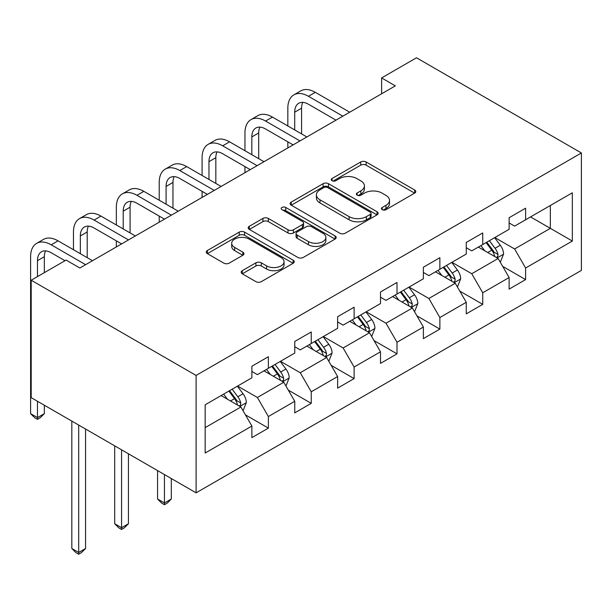 <?xml version="1.0" encoding="UTF-8"?>
<svg xmlns="http://www.w3.org/2000/svg" width="612" height="612" viewBox="0 0 612 612"><rect width="100%" height="100%" fill="white"/><g stroke="black" fill="none" stroke-linecap="round" stroke-linejoin="round"><path stroke-width="0.92" d="M382.232 209.671A2.67 1.545 0 0 0 386.004 209.671L414.668 193.124A3.817 2.203 0 0 0 415.785 191.564A3.817 2.203 0 0 0 414.668 190.003L366.114 161.973A3.817 2.203 0 0 0 360.72 161.973L332.056 178.52A2.67 1.545 0 0 0 331.276 179.614A2.67 1.545 0 0 0 332.056 180.701A2.67 1.545 0 0 0 335.835 180.701L339.545 178.559A12.209 7.046 0 0 1 356.804 178.559L360.851 180.892A12.209 7.046 0 0 1 364.431 185.88A12.209 7.046 0 0 1 360.851 190.86L357.14 193.002A2.67 1.545 0 0 0 356.36 194.096A2.67 1.545 0 0 0 357.14 195.182A2.67 1.545 0 0 0 360.919 195.182L364.63 193.04A12.209 7.046 0 0 1 381.896 193.04L385.942 195.381A12.209 7.046 0 0 1 389.515 200.361A12.209 7.046 0 0 1 385.942 205.349L382.232 207.491A2.67 1.545 0 0 0 381.452 208.577A2.67 1.545 0 0 0 382.232 209.671L382.232 207.491M242.291 270.68A3.817 2.203 0 0 0 241.174 272.241A3.817 2.203 0 0 0 242.291 273.793L255.915 281.658A3.817 2.203 0 0 0 261.309 281.658L293.14 263.282A3.817 2.203 0 0 0 294.257 261.729A3.817 2.203 0 0 0 293.14 260.169L244.586 232.132A3.817 2.203 0 0 0 239.193 232.132L207.361 250.515A3.817 2.203 0 0 0 206.244 252.067A3.817 2.203 0 0 0 207.361 253.628L223.816 263.129A3.817 2.203 0 0 0 229.209 263.129L242.834 255.265A3.817 2.203 0 0 0 243.951 253.705A3.817 2.203 0 0 0 242.834 252.152L234.671 247.439A10.205 5.891 0 0 1 231.688 243.27A10.205 5.891 0 0 1 237.984 237.831A10.205 5.891 0 0 1 249.107 239.101L281.069 257.56A10.205 5.891 0 0 1 284.06 261.729A10.205 5.891 0 0 1 277.764 267.169A10.205 5.891 0 0 1 266.641 265.891L261.309 262.816A3.817 2.203 0 0 0 255.915 262.816L242.291 270.68L242.291 273.793M581.4 152.977L416.504 57.78L381.605 77.931L395.344 85.864L79.851 268.01L66.104 260.077L31.204 280.227L196.1 375.431L581.4 152.977L581.4 270.397L196.1 492.844L196.1 375.431M339.813 233.226A3.817 2.203 0 0 0 345.206 233.226L377.038 214.85A3.817 2.203 0 0 0 378.155 213.29A3.817 2.203 0 0 0 377.038 211.729L328.483 183.699A3.817 2.203 0 0 0 323.09 183.699L291.258 202.075A3.817 2.203 0 0 0 290.142 203.635A3.817 2.203 0 0 0 291.258 205.188L339.813 233.226M283.019 210.245A2.67 1.545 0 0 1 285.728 210.62L285.728 207.453L335.093 235.949A3.817 2.203 0 0 1 336.21 237.51A3.817 2.203 0 0 1 335.093 239.062L303.261 257.445A3.817 2.203 0 0 1 297.86 257.445L249.306 229.408L249.306 226.295A3.817 2.203 0 0 0 248.189 227.855A3.817 2.203 0 0 0 249.306 229.408M249.306 226.295L262.93 218.43A3.817 2.203 0 0 1 268.324 218.43L288.015 229.798A3.817 2.203 0 0 0 293.416 229.798L302.45 224.581A3.817 2.203 0 0 0 303.567 223.02A3.817 2.203 0 0 0 302.45 221.468L281.948 209.633A2.67 1.545 0 0 1 281.168 208.539A2.67 1.545 0 0 1 282.813 207.116A2.67 1.545 0 0 1 285.728 207.453M245.427 414.859L268.377 428.109L268.377 416.527L294.762 401.296L294.762 412.878L311.248 403.354L311.248 391.772L337.633 376.541L337.633 388.123L354.118 378.606L354.118 367.024L380.503 351.793L380.503 363.375L396.997 353.851L396.997 342.269L423.374 327.038L423.374 338.62L439.867 329.103L439.867 317.521L466.252 302.29L466.252 313.872L482.738 304.348L482.738 292.765L509.123 277.534L509.123 289.116L525.609 279.6L525.609 268.01L572.327 241.044L572.327 192.803L550.349 205.502L550.349 228.345L572.327 241.044M268.377 428.109L251.884 437.626L251.884 426.044L205.165 453.018L205.165 404.784L251.884 377.811L251.884 366.228L268.377 356.712L268.377 368.294L294.762 353.063L294.762 341.473L311.248 331.956L311.248 343.539L337.633 328.307L337.633 316.725L354.118 307.201L354.118 318.783L380.503 303.552L380.503 291.97L396.997 282.453L396.997 294.035L423.374 278.804L423.374 267.222L439.867 257.698L439.867 269.28L466.252 254.049L466.252 242.467L482.738 232.95L482.738 244.532L509.123 229.301L509.123 217.719L525.609 208.195L525.609 219.777L572.327 192.803M263.979 370.834L283.769 382.255L257.384 397.486L237.594 386.065M251.884 371.461L257.384 374.636L268.377 368.294M257.384 397.486L268.377 416.527M283.769 382.255L294.762 401.296M306.849 346.078L326.64 357.5L300.255 372.731L280.472 361.31M294.762 346.713L300.255 349.888L311.248 343.539M300.255 372.731L311.248 391.772M326.64 357.5L337.633 376.541M349.727 321.323L369.51 332.752L343.125 347.983L323.343 336.554M337.633 321.958L343.125 325.133L354.118 318.783M343.125 347.983L354.118 367.024M369.51 332.752L380.503 351.793M392.598 296.575L412.381 307.997L386.004 323.228L366.213 311.806M380.503 297.21L386.004 300.385L396.997 294.035M386.004 323.228L396.997 342.269M412.381 307.997L423.374 327.038M435.469 271.82L455.259 283.249L428.874 298.48L409.084 287.051M423.374 272.455L428.874 275.63L439.867 269.28M428.874 298.48L439.867 317.521M455.259 283.249L466.252 302.29M478.339 247.072L498.13 258.493L471.745 273.725L451.954 262.303M466.252 247.707L471.745 250.874L482.738 244.532M471.745 273.725L482.738 292.765M498.13 258.493L509.123 277.534M530.558 216.923L550.349 228.345L514.615 248.977L494.833 237.548M509.123 222.952L514.615 226.126L525.609 219.777M514.615 248.977L525.609 268.01M31.204 280.227L31.204 397.647L196.1 492.844M381.605 77.931L381.605 93.797M205.165 427.635L240.891 407.003L221.108 395.582M240.891 407.003L251.884 426.044M502.666 266.35L525.609 279.6M459.788 291.098L482.738 304.348M416.917 315.853L439.867 329.103M374.047 340.601L396.997 353.851M331.176 365.356L354.118 378.606M288.298 390.112L311.248 403.354M383.296 210.046L385.942 208.524A12.209 7.046 0 0 0 389.515 203.536L389.515 200.361M364.431 185.88L364.431 189.054A12.209 7.046 0 0 1 360.851 194.035L358.211 195.565M414.615 193.147L366.114 165.148A3.817 2.203 0 0 0 360.72 165.148L333.119 181.076M376.984 214.873L328.483 186.874A3.817 2.203 0 0 0 323.09 186.874L291.304 205.219M370.291 214.384A2.67 1.545 0 0 0 371.079 213.29A2.67 1.545 0 0 0 370.291 212.203L327.672 187.593A2.67 1.545 0 0 0 323.893 187.593L319.984 189.85A12.209 7.046 0 0 0 316.412 194.838A12.209 7.046 0 0 0 319.984 199.818L349.115 216.64A12.209 7.046 0 0 0 366.381 216.64L370.291 214.384L370.291 217.551A2.67 1.545 0 0 0 371.079 216.464L371.079 213.29M316.412 194.838L316.412 198.005A12.209 7.046 0 0 0 319.984 202.993L319.984 199.818M370.291 217.551L366.381 219.815A12.209 7.046 0 0 1 349.115 219.815L319.984 202.993M249.359 229.439L262.93 221.605L262.93 218.43M303.567 223.02L303.567 226.195A3.817 2.203 0 0 1 302.45 227.756L293.416 232.973A3.817 2.203 0 0 1 288.015 232.973L268.324 221.605A3.817 2.203 0 0 0 262.93 221.605M285.728 210.62L335.039 239.093M308.456 241.595A10.205 5.891 0 0 0 319.571 242.872A10.205 5.891 0 0 0 325.875 237.433A10.205 5.891 0 0 0 322.884 233.264L311.623 226.761A3.817 2.203 0 0 0 306.23 226.761L297.187 231.979A3.817 2.203 0 0 0 296.07 233.539A3.817 2.203 0 0 0 297.187 235.092L308.456 241.595L308.456 244.769A10.205 5.891 0 0 0 319.571 246.047A10.205 5.891 0 0 0 325.875 240.6L325.875 237.433M296.07 233.539L296.07 236.706A3.817 2.203 0 0 0 297.187 238.267L297.187 235.092M308.456 244.769L297.187 238.267M284.06 261.729L284.06 264.897A10.205 5.891 0 0 1 277.764 270.343A10.205 5.891 0 0 1 266.641 269.066L261.309 265.99A3.817 2.203 0 0 0 255.915 265.99L242.344 273.824M231.688 243.27L231.688 246.445A10.205 5.891 0 0 0 234.671 250.606L234.671 247.439M242.78 255.296L234.671 250.606M293.094 263.313L244.586 235.306A3.817 2.203 0 0 0 239.193 235.306L207.414 253.659M500.302 262.257L503.569 254.018A10.297 5.944 -120 0 0 500.279 245.251L494.611 237.678M484.719 250.752L480.871 245.611M496.531 257.575L497.786 256.252L498.007 254.454A10.297 5.944 -120 0 0 495.062 248.265L489.386 240.692M486.808 242.184L493.104 250.583A5.248 3.029 60 0 1 494.052 252.175L498.007 254.454M486.089 242.597L491.765 250.17A10.297 5.944 60 0 1 494.71 256.359M287.831 125.973L287.831 108.202A29.147 16.83 60 0 1 293.875 94.86L300.744 90.89A29.147 16.83 60 0 1 315.318 92.336L349.727 112.203M293.875 94.86A29.147 16.83 60 0 1 308.448 96.306L342.85 116.165M335.98 120.136L308.448 104.239A19.431 11.223 -120 0 0 298.733 103.275A19.431 11.223 -120 0 0 294.709 112.172L294.709 129.943M302.795 102.38A19.431 11.223 -120 0 0 301.578 108.202L301.578 133.906M287.831 147.936L287.831 141.839M457.424 287.005L460.698 278.774A10.297 5.944 -120 0 0 457.409 269.999L451.74 262.426M441.849 275.507L437.993 270.359M453.66 282.323L454.907 281.007L455.137 279.21A10.297 5.944 -120 0 0 452.192 273.013L446.515 265.44M443.937 266.931L450.225 275.331A5.248 3.029 60 0 1 451.182 276.93L455.137 279.21M443.218 267.345L448.887 274.918A10.297 5.944 60 0 1 451.84 281.115M414.553 311.76L417.828 303.521A10.297 5.944 -120 0 0 414.538 294.755L408.862 287.181M398.978 300.255L395.123 295.114M410.79 307.079L412.037 305.763L412.266 303.965A10.297 5.944 -120 0 0 409.313 297.769L403.645 290.195M401.067 291.687L407.355 300.087A5.248 3.029 60 0 1 408.311 301.678L412.266 303.965M400.347 292.1L406.016 299.673A10.297 5.944 60 0 1 408.969 305.862M244.961 150.728L244.961 132.957A29.147 16.83 60 0 1 250.997 119.608L257.866 115.645A29.147 16.83 60 0 1 272.447 117.091L306.849 136.95M250.997 119.608A29.147 16.83 60 0 1 265.57 121.054L299.979 140.921M293.11 144.883L265.57 128.987A19.431 11.223 -120 0 0 255.854 128.023A19.431 11.223 -120 0 0 251.83 136.92L251.83 154.691M259.916 127.128A19.431 11.223 -120 0 0 258.7 132.957L258.7 158.661M244.961 172.683L244.961 166.594M202.09 175.476L202.09 157.705A29.147 16.83 60 0 1 208.126 144.363L214.996 140.4A29.147 16.83 60 0 1 229.569 141.839L263.979 161.706M208.126 144.363A29.147 16.83 60 0 1 222.699 145.809L257.109 165.676M250.239 169.639L222.699 153.742A19.431 11.223 -120 0 0 212.984 152.778A19.431 11.223 -120 0 0 208.96 161.675L208.96 179.446M217.046 151.883A19.431 11.223 -120 0 0 215.829 157.705L215.829 183.409M202.09 197.439L202.09 191.342M371.683 336.508L374.949 328.277A10.297 5.944 -120 0 0 371.668 319.502L365.991 311.936M356.108 325.01L352.252 319.869M367.919 331.826L369.166 330.511L369.388 328.713A10.297 5.944 -120 0 0 366.443 322.516L360.774 314.95M358.188 316.435L364.484 324.834A5.248 3.029 60 0 1 365.44 326.433L369.388 328.713M357.477 316.855L363.145 324.421A10.297 5.944 60 0 1 366.091 330.618M328.812 361.264L332.079 353.025A10.297 5.944 -120 0 0 328.789 344.258L323.121 336.684M313.229 349.766L309.381 344.617M325.048 356.582L326.295 355.266L326.517 353.468A10.297 5.944 -120 0 0 323.572 347.272L317.896 339.698M315.318 341.19L321.614 349.59A5.248 3.029 60 0 1 322.562 351.181L326.517 353.468M314.599 341.603L320.275 349.177A10.297 5.944 60 0 1 323.22 355.373M164.437 474.568L164.437 502.972L171.306 499.002L171.306 478.538M171.306 499.002L167.191 503.133L164.437 504.716L161.69 503.133L157.567 499.002L157.567 470.597M157.567 499.002L164.437 502.972L164.437 504.716M285.942 386.011L289.208 377.78A10.297 5.944 -120 0 0 285.919 369.005L280.25 361.44M270.359 374.513L266.511 369.373M282.17 381.337L283.425 380.014L283.647 378.216A10.297 5.944 -120 0 0 280.701 372.027L275.025 364.454M272.447 365.938L278.735 374.345A5.248 3.029 60 0 1 279.692 375.936L283.647 378.216M271.728 366.358L277.404 373.924A10.297 5.944 60 0 1 280.35 380.121M121.566 449.812L121.566 527.728L128.436 523.757L128.436 453.783M128.436 523.757L124.312 527.881L121.566 529.472L118.82 527.881L114.696 523.757L114.696 445.85M114.696 523.757L121.566 527.728L121.566 529.472M159.219 200.231L159.219 182.46A29.147 16.83 60 0 1 165.255 169.119L172.125 165.148A29.147 16.83 60 0 1 186.698 166.594L221.108 186.461M165.255 169.119A29.147 16.83 60 0 1 179.829 170.557L214.238 190.424M207.369 194.394L179.829 178.49A19.431 11.223 -120 0 0 170.113 177.534A19.431 11.223 -120 0 0 166.089 186.423L166.089 204.194M174.175 176.631A19.431 11.223 -120 0 0 172.959 182.46L172.959 208.164M159.219 222.187L159.219 216.097M116.341 224.979L116.341 207.216A29.147 16.83 60 0 1 122.385 193.866L129.254 189.904A29.147 16.83 60 0 1 143.828 191.342L178.237 211.209M122.385 193.866A29.147 16.83 60 0 1 136.958 195.312L171.368 215.179M164.49 219.142L136.958 203.245A19.431 11.223 -120 0 0 127.242 202.281A19.431 11.223 -120 0 0 123.219 211.178L123.219 228.949M131.305 201.386A19.431 11.223 -120 0 0 130.088 207.216L130.088 232.92M116.341 246.942L116.341 240.853M73.471 249.734L73.471 231.963A29.147 16.83 60 0 1 79.506 218.622L86.384 214.651A29.147 16.83 60 0 1 100.957 216.097L135.359 235.964M79.506 218.622A29.147 16.83 60 0 1 94.087 220.06L128.489 239.927M121.62 243.897L94.087 228.001A19.431 11.223 -120 0 0 84.364 227.037A19.431 11.223 -120 0 0 80.34 235.934L80.34 253.705M88.434 226.142A19.431 11.223 -120 0 0 87.21 231.963L87.21 257.667M37.47 401.265L37.47 417.606L30.6 413.643L30.6 256.719A29.147 16.83 60 0 1 36.636 243.369L43.506 239.407A29.147 16.83 60 0 1 58.079 240.853L92.489 260.712M36.636 243.369A29.147 16.83 60 0 1 51.209 244.815L85.619 264.682M65.01 260.712L51.209 252.748A19.431 11.223 -120 0 0 41.494 251.784A19.431 11.223 -120 0 0 37.47 260.681L37.47 276.609M45.556 250.889A19.431 11.223 -120 0 0 44.339 256.719L44.339 272.646M44.339 413.643L40.216 417.767L37.47 419.35L37.47 417.606L44.339 413.643L44.339 405.228M37.47 419.35L34.723 417.767L30.6 413.643M243.063 410.767L246.338 402.528A10.297 5.944 -120 0 0 243.048 393.761L237.38 386.187M227.488 399.269L223.632 394.12M239.3 406.085L240.547 404.769L240.776 402.971A10.297 5.944 -120 0 0 237.823 396.775L232.155 389.201M229.577 390.693L235.865 399.093A5.248 3.029 60 0 1 236.821 400.684L240.776 402.971M228.857 391.106L234.526 398.68A10.297 5.944 60 0 1 237.479 404.876M78.696 425.065L78.696 552.475L85.565 548.513L85.565 429.027M85.565 548.513L81.442 552.636L78.696 554.22L75.949 552.636L71.826 548.513L71.826 421.094M71.826 548.513L78.696 552.475L78.696 554.22M385.942 208.524L385.942 205.349M357.14 195.182L357.14 193.002M360.851 194.035L360.851 190.86M332.056 180.701L332.056 178.52M360.72 165.148L360.72 161.973M366.114 165.148L366.114 161.973M414.668 193.124L414.668 190.003M291.258 205.188L291.258 202.075M323.09 186.874L323.09 183.699M328.483 186.874L328.483 183.699M377.038 214.85L377.038 211.729M349.115 219.815L349.115 216.64M366.381 219.815L366.381 216.64M268.324 221.605L268.324 218.43M288.015 232.973L288.015 229.798M293.416 232.973L293.416 229.798M302.45 227.756L302.45 224.581M335.093 239.062L335.093 235.949M255.915 265.99L255.915 262.816M261.309 265.99L261.309 262.816M266.641 269.066L266.641 265.891M242.834 255.265L242.834 252.152M207.361 253.628L207.361 250.515M239.193 235.306L239.193 232.132M244.586 235.306L244.586 232.132M293.14 263.282L293.14 260.169M497.112 257.904L503.5 254.217M495.062 248.265L500.279 245.251M487.733 252.496L491.765 250.17M315.318 92.336L308.448 96.306M301.578 108.202L294.709 112.172M454.242 282.66L460.629 278.973M452.192 273.013L457.409 269.999M444.863 277.244L448.887 274.918M411.363 307.408L417.759 303.72M409.313 297.769L414.538 294.755M401.992 301.999L406.016 299.673M272.447 117.091L265.57 121.054M258.7 132.957L251.83 136.92M229.569 141.839L222.699 145.809M215.829 157.705L208.96 161.675M368.493 332.163L374.881 328.476M366.443 322.516L371.668 319.502M359.114 326.747L363.145 324.421M325.622 356.918L332.01 353.223M323.572 347.272L328.789 344.258M316.243 351.502L320.275 349.177M282.752 381.666L289.139 377.979M280.701 372.027L285.919 369.005M273.373 376.25L277.404 373.924M186.698 166.594L179.829 170.557M172.959 182.46L166.089 186.423M143.828 191.342L136.958 195.312M130.088 207.216L123.219 211.178M100.957 216.097L94.087 220.06M87.21 231.963L80.34 235.934M58.079 240.853L51.209 244.815M44.339 256.719L37.47 260.681M239.881 406.422L246.269 402.734M237.823 396.775L243.048 393.761M230.502 401.005L234.526 398.68"/></g></svg>
